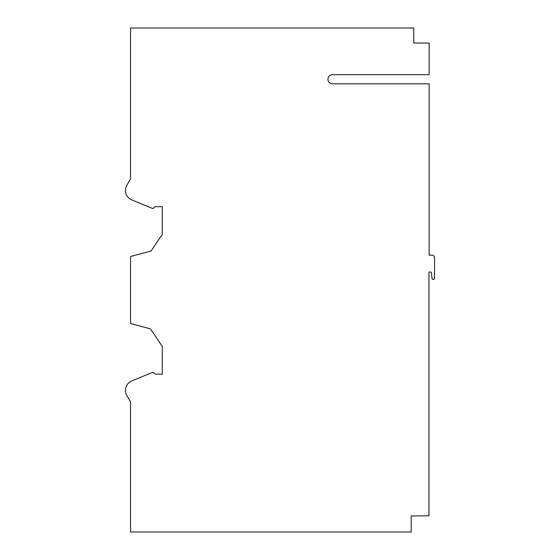 <?xml version="1.0" encoding="UTF-8"?>
<svg xmlns="http://www.w3.org/2000/svg" width="560" height="560" viewBox="0 0 560 560"><rect width="100%" height="100%" fill="white"/><g stroke="black" fill="none" stroke-linecap="round" stroke-linejoin="round"><path stroke-width="0.84" d="M126.812 385.315A10.15 10.15 0 0 0 126.812 395.465L130.529 401.905L130.529 532L411.201 532L411.201 515.956L428.967 515.802L428.967 272.265A1.526 1.526 0 0 1 431.494 273.245L432.019 278.355A1.267 1.267 0 0 0 433.349 279.489A1.267 1.267 0 0 0 434.553 278.222L434.553 257.67A2.541 2.541 0 0 0 432.012 255.129L429.135 255.129L429.135 83.839L332.535 83.839A4.578 4.578 0 0 1 327.957 79.261A4.578 4.578 0 0 1 332.535 74.683L429.135 74.683L429.135 43.057L413.742 43.057L413.742 28L130.529 28L130.529 178.906L126.812 185.339A10.15 10.15 0 0 0 131.684 199.829L152.845 208.614L155.176 206.661L162.281 206.661L162.281 234.409L151.095 250.992L130.529 256.508L130.529 323.54L150.465 328.888L162.281 346.395L162.281 374.15L155.176 374.15L152.845 372.197L131.684 380.982A9.954 9.954 0 0 0 126.812 385.315M429.135 253.554L429.135 255.129M428.967 415.975L428.967 435.589M428.967 477.477L428.967 499.226"/></g></svg>
